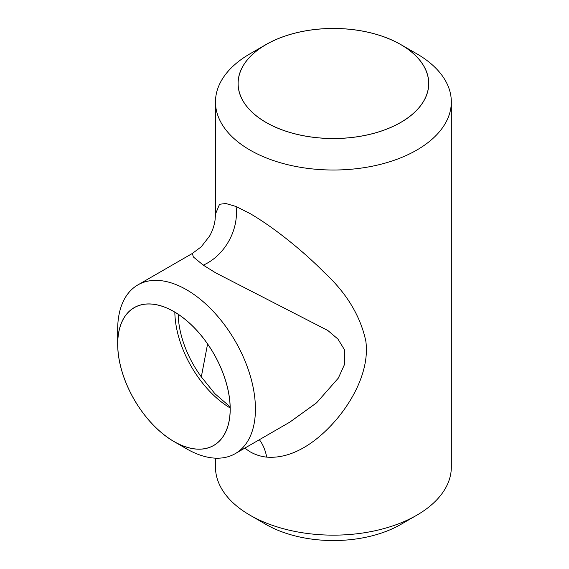 <?xml version="1.0" encoding="UTF-8"?>
<svg xmlns="http://www.w3.org/2000/svg" width="569" height="569" viewBox="0 0 569 569"><rect width="100%" height="100%" fill="white"/><g stroke="black" fill="none" stroke-linecap="round" stroke-linejoin="round"><path stroke-width="0.85" d="M186.554 448.813L173.943 441.53A79.575 45.94 -120 0 0 230.21 409.047A79.575 45.94 -120 0 0 173.943 311.592A79.575 45.94 -120 0 0 117.676 344.074A79.575 45.94 -120 0 0 173.943 441.53L186.554 448.813A97.406 56.239 60 0 0 235.26 453.635L289.785 422.155L316.606 402.802L338.342 378.093L344.778 363.868L344.615 349.963L337.929 339.06L327.808 330.482L215.751 272.892L203.275 265.14L193.332 256.932L192.379 253.44L201.227 246.818L209.634 236.007C212.621 230.53 214.449 225.082 215.11 219.67L215.48 214.093L219.534 204.271L225.822 203.51L236.064 206.497L250.019 213.539C274.279 227.65 303.362 251.292 323.789 272.003C346.279 292.615 360.291 315.617 365.81 341.009C369.509 367.382 355.511 396.65 337.111 418.699C318.661 440.598 293.305 459.275 266.712 457.12C260.879 456.544 255.317 454.752 250.019 451.743L244.741 448.159M117.676 344.074L117.676 329.515A97.406 56.239 60 0 1 137.854 284.927A97.406 56.239 60 0 1 186.554 289.749A97.406 56.239 60 0 1 250.189 375.583A97.406 56.239 60 0 1 235.26 453.635M173.943 311.641A79.511 45.904 -120 0 0 134.192 307.708A79.511 45.904 -120 0 0 122.001 371.415A79.511 45.904 -120 0 0 173.943 441.48A79.511 45.904 -120 0 0 213.695 445.42A79.511 45.904 -120 0 0 225.886 381.707A79.511 45.904 -120 0 0 173.943 311.641M174.839 312.168A79.511 45.904 -120 0 0 230.161 407.98M416.785 515.208L400.818 524.426A95.336 55.044 180 0 1 265.986 524.426L250.019 515.208A117.918 68.081 0 0 0 416.785 515.208A117.918 68.081 0 0 0 451.324 467.071L451.324 101.929A117.918 68.081 180 0 1 378.527 164.832A117.918 68.081 180 0 1 250.019 150.074A117.918 68.081 180 0 1 215.48 101.929A117.918 68.081 180 0 1 250.019 53.792L265.986 44.574A95.336 55.044 0 0 0 265.986 122.413A95.336 55.044 0 0 0 400.818 122.413A95.336 55.044 0 0 0 400.818 44.574L416.785 53.792A117.918 68.081 180 0 1 451.324 101.929M400.768 44.595A95.272 55.008 0 0 0 296.94 32.675A95.272 55.008 0 0 0 238.127 83.494A95.272 55.008 0 0 0 266.029 122.385A95.272 55.008 0 0 0 369.857 134.312A95.272 55.008 0 0 0 428.677 83.494A95.272 55.008 0 0 0 400.768 44.595M178.204 314.287A74.759 43.166 -120 0 0 201.319 376.884L214.89 393.698L230.132 406.835M207.585 343.968L201.319 376.884M215.48 458.159L215.48 467.071A117.918 68.081 0 0 0 250.019 515.208L265.986 524.426M416.785 53.792L400.818 44.574A95.336 55.044 0 0 0 265.986 44.574M236.064 206.497A48.457 37.746 -61.7 0 1 203.275 265.14M266.712 457.12A48.457 27.653 100.6 0 0 259.343 439.73M215.48 101.929L215.48 214.093M137.854 284.927L192.379 253.44"/></g></svg>
